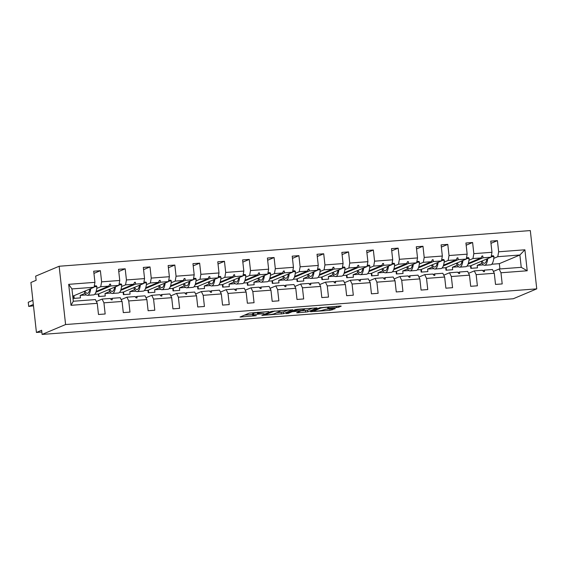 <?xml version="1.0" encoding="UTF-8"?>
<svg xmlns="http://www.w3.org/2000/svg" width="565" height="565" viewBox="0 0 565 565"><rect width="100%" height="100%" fill="white"/><g stroke="black" fill="none" stroke-linecap="round" stroke-linejoin="round"><path stroke-width="0.85" d="M268.742 311.569L249.342 313.088L240.047 317.036L256.333 315.673A5.29 0.537 173.7 0 1 252.717 315.56A5.29 0.537 173.7 0 1 252.979 315.362L253.749 315.037A5.29 0.537 173.7 0 1 260.38 313.971L263.982 313.568L261.101 313.667A5.29 0.537 173.7 0 1 257.478 313.554A5.29 0.537 173.7 0 1 257.739 313.356L258.509 313.031A5.29 0.537 173.7 0 1 265.147 311.965L268.742 311.569M336.571 307.551L338.647 307.219L341.232 306.131L340.179 306.032L319.684 307.763L310.383 311.703L329.939 310.347L335.222 308.631L326.203 309.196L322.58 310.185A4.421 0.445 173.7 0 1 317.735 311.018A4.421 0.445 173.7 0 1 314.006 310.983A4.421 0.445 173.7 0 1 314.225 310.814L320.298 308.257A4.421 0.445 173.7 0 1 325.143 307.424A4.421 0.445 173.7 0 1 328.865 307.459A4.421 0.445 173.7 0 1 328.646 307.628L327.559 308.116L328.689 308.151L336.571 307.551L336.436 306.315M65.589 324.536L536.75 288.863L530.316 230.577L59.156 266.249L65.589 324.536L42.107 334.423L41.648 330.264L36.428 332.46L41.845 332.051M536.75 288.863L513.267 298.751L42.107 334.423M292.67 309.811L271.129 311.435L261.828 315.383L283.453 313.688L292.663 309.698M297.48 309.267L317.036 307.904L307.734 311.852L297.776 312.784L296.646 312.749L300.467 311.11L299.415 311.011L292.112 311.739L288.221 313.384L285.975 313.589L295.403 309.599L297.48 309.267M499.905 268.947L499.326 263.664L519.885 255.006L524.899 249.794L527.216 270.776L500.971 272.768L502.2 283.927L495.519 284.428L494.29 273.269L492.454 269.512L484.36 270.127L482.856 270.762M490.985 243.331L497.419 240.626L490.738 241.128L491.974 252.287L473.837 253.664L472.962 258.565L468.964 260.246M482.072 263.297L477.213 265.338L477.489 267.838L470.807 268.34L470.532 265.847L491.091 257.188L491.974 252.287M494.29 273.269L476.154 274.647L477.383 285.805L470.702 286.307L469.473 275.148L467.636 271.391L459.55 272.005L458.038 272.641M466.167 245.21L472.608 242.505L465.927 243.007L467.156 254.165L449.02 255.542L448.144 260.444L444.154 262.125M457.255 265.176L452.403 267.217L452.678 269.717L445.997 270.225L445.721 267.725L466.28 259.067L467.156 254.165M469.473 275.148L451.336 276.525L452.572 287.684L445.891 288.185L444.655 277.027L442.826 273.269L434.732 273.884L433.228 274.519M441.35 247.089L447.791 244.384L441.11 244.885L442.339 256.044L424.209 257.421L423.326 262.322L419.336 264.003M432.444 267.054L427.585 269.095L427.86 271.596L421.179 272.104L420.904 269.604L441.463 260.945L442.339 256.044M444.655 277.027L426.526 278.404L427.754 289.562L421.073 290.064L419.844 278.905L418.008 275.148L409.922 275.762L408.41 276.398M416.539 248.967L422.973 246.262L416.292 246.764L417.528 257.923L399.391 259.3L398.516 264.201L394.518 265.882M407.626 268.933L402.767 270.974L403.05 273.474L396.369 273.983L396.086 271.483L416.645 262.824L417.528 257.923M419.844 278.905L401.708 280.282L402.944 291.441L396.263 291.943L395.027 280.784L393.191 277.027L385.104 277.641L383.6 278.277M391.722 250.846L398.163 248.141L391.481 248.642L392.71 259.801L374.581 261.178L373.698 266.08L369.708 267.761M382.816 270.812L377.957 272.853L378.232 275.353L371.551 275.861L371.276 273.361L391.835 264.703L392.71 259.801M395.027 280.784L376.897 282.161L378.126 293.32L371.445 293.821L370.216 282.662L368.38 278.905L360.286 279.52L358.782 280.155M366.911 252.725L373.345 250.02L366.664 250.521L367.9 261.68L349.763 263.057L348.888 267.958L344.89 269.639M357.998 272.69L353.139 274.731L353.415 277.231L346.733 277.74L346.458 275.24L367.017 266.581L367.9 261.68M370.216 282.662L352.08 284.04L353.309 295.198L346.635 295.7L345.399 284.541L343.562 280.784L335.476 281.398L333.964 282.034M342.093 254.603L348.534 251.898L341.853 252.4L343.082 263.558L324.946 264.936L324.07 269.837L320.08 271.518M333.18 274.569L328.329 276.61L328.604 279.11L321.923 279.619L321.647 277.118L342.206 268.46L343.082 263.558M345.399 284.541L327.262 285.918L328.498 297.077L321.817 297.578L320.581 286.42L318.752 282.662L310.658 283.277L309.154 283.913M317.283 256.489L323.717 253.777L317.036 254.278L318.264 265.437L300.135 266.814L299.252 271.716L295.262 273.396M308.37 276.447L303.511 278.488L303.786 280.989L297.105 281.497L296.83 278.997L317.389 270.338L318.264 265.437M320.581 286.42L302.452 287.797L303.68 298.956L296.999 299.457L295.77 288.298L293.934 284.541L285.848 285.156L284.336 285.791M292.465 258.367L298.899 255.655L292.218 256.157L293.454 267.316L275.317 268.693L274.442 273.594L270.444 275.275M283.552 278.326L278.7 280.367L278.976 282.867L272.295 283.376L272.019 280.876L292.571 272.217L293.454 267.316M295.77 288.298L277.634 289.676L278.87 300.834L272.189 301.336L270.953 290.184L269.124 286.42L261.03 287.034L259.526 287.67M267.648 260.246L274.089 257.534L267.407 258.036L268.636 269.194L250.507 270.571L249.624 275.473L245.634 277.154M258.742 280.205L253.883 282.246L254.158 284.746L247.477 285.254L247.202 282.754L267.761 274.096L268.636 269.194M270.953 290.184L252.823 291.554L254.052 302.713L247.371 303.214L246.142 292.063L244.306 288.298L236.212 288.913L234.708 289.548M242.837 262.125L249.271 259.413L242.59 259.914L243.826 271.073L225.689 272.45L224.814 277.351L220.816 279.032M233.924 282.083L229.065 284.124L229.341 286.625L222.659 287.133L222.384 284.633L242.943 275.974L243.826 271.073M246.142 292.063L228.006 293.433L229.242 304.591L222.561 305.093L221.325 293.941L219.488 290.177L211.402 290.791L209.89 291.427M218.019 264.003L224.46 261.291L217.779 261.793L219.008 272.952L200.879 274.329L199.996 279.23L196.006 280.911M209.107 283.962L204.255 286.003L204.53 288.503L197.849 289.012L197.573 286.512L218.132 277.853L219.008 272.952M221.325 293.941L203.195 295.311L204.424 306.47L197.743 306.972L196.514 295.82L194.678 292.056L186.584 292.67L185.08 293.306M193.209 265.882L199.643 263.17L192.962 263.671L194.198 274.83L176.061 276.207L175.185 281.109L171.188 282.79M184.296 285.841L179.437 287.882L179.712 290.382L173.031 290.89L172.756 288.39L193.315 279.731L194.198 274.83M196.514 295.82L178.378 297.19L179.606 308.349L172.925 308.85L171.696 297.699L169.86 293.934L161.774 294.549L160.262 295.184M168.391 267.761L174.832 265.049L168.151 265.55L169.38 276.709L151.243 278.086L150.368 282.987L146.377 284.668M159.478 287.719L154.626 289.76L154.902 292.26L148.221 292.769L147.945 290.269L168.504 281.61L169.38 276.709M171.696 297.699L153.56 299.069L154.796 310.227L148.115 310.736L146.879 299.577L145.05 295.813L136.956 296.427L135.452 297.063M143.574 269.639L150.015 266.927L143.333 267.429L144.562 278.587L126.433 279.965L125.55 284.866L121.56 286.547M134.668 289.598L129.809 291.639L130.084 294.139L123.403 294.648L123.128 292.147L143.687 283.489L144.562 278.587M146.879 299.577L128.749 300.947L129.978 312.106L123.297 312.615L122.068 301.456L120.232 297.691L112.145 298.306L110.634 298.942M118.763 271.518L125.197 268.806L118.516 269.307L119.752 280.466L101.615 281.843L100.386 270.684L93.705 271.193L94.934 282.345L68.69 284.336L71.946 288.92L73.309 301.244L71.006 305.319L68.69 284.336M109.85 291.476L104.991 293.518L105.267 296.018L98.593 296.526L98.31 294.026L118.869 285.367L119.752 280.466M471.267 268.311L470.97 265.663M446.449 270.19L446.159 267.542M421.631 272.069L421.342 269.42M396.821 273.947L396.524 271.299M372.003 275.826L371.714 273.178M347.193 277.705L346.896 275.056M322.375 279.583L322.085 276.935M297.557 281.462L297.268 278.813M272.747 283.34L272.45 280.692M247.929 285.219L247.639 282.571M223.119 287.098L222.822 284.449M198.301 288.976L198.011 286.328M173.483 290.855L173.194 288.207M148.673 292.734L148.383 290.085M123.855 294.612L123.566 291.964M99.045 296.491L98.748 293.842M122.068 301.456L103.932 302.826L105.168 313.985L98.487 314.493L97.251 303.334L95.414 299.57L73.309 301.244M85.04 293.355L80.181 295.396L80.456 297.896L73.775 298.405L73.499 295.905L94.058 287.246L94.934 282.345M74.227 298.369L73.937 295.721M36.428 332.46L30.913 282.493L36.132 280.297L35.673 276.137L59.156 266.249M527.216 270.776L521.241 267.33L519.885 255.006L497.772 256.687L493.782 258.367M497.772 256.687L498.655 251.785L497.419 240.626M500.971 272.768L499.135 269.011L493.386 271.426M472.608 242.505L473.837 253.664M476.154 274.647L474.318 270.889L468.569 273.305M447.791 244.384L449.02 255.542M451.336 276.525L449.507 272.768L443.758 275.183M422.973 246.262L424.209 257.421M426.526 278.404L424.689 274.647L418.94 277.062M398.163 248.141L399.391 259.3M401.708 280.282L399.872 276.525L394.13 278.94M373.345 250.02L374.581 261.178M376.897 282.161L375.061 278.404L369.312 280.819M348.534 251.898L349.763 263.057M352.08 284.04L350.244 280.282L344.502 282.698M323.717 253.777L324.946 264.936M327.262 285.918L325.433 282.161L319.684 284.576M298.899 255.655L300.135 266.814M302.452 287.797L300.615 284.04L294.866 286.455M274.089 257.534L275.317 268.693M277.634 289.676L275.805 285.918L270.056 288.334M249.271 259.413L250.507 270.571M252.823 291.554L250.987 287.797L245.238 290.212M224.46 261.291L225.689 272.45M228.006 293.433L226.17 289.676L220.428 292.091M199.643 263.17L200.879 274.329M203.195 295.311L201.359 291.554L195.61 293.97M174.832 265.049L176.061 276.207M178.378 297.19L176.541 293.433L170.792 295.848M150.015 266.927L151.243 278.086M153.56 299.069L151.731 295.311L145.982 297.727M125.197 268.806L126.433 279.965M128.749 300.947L126.913 297.19L121.164 299.605M524.899 249.794L498.655 251.785M97.251 303.334L71.006 305.319M484.36 270.127L484.488 271.617L483.697 271.673L482.411 270.275L474.318 270.889M468.357 263.297L481.048 257.951L472.962 258.565M470.532 265.847L466.923 266.115M458.568 266.751L452.403 267.217M491.091 257.188L483.004 257.802L482.764 255.959L481.966 256.023L481.048 257.951M468.095 264.081L483.004 257.802M459.55 272.005L459.677 273.495L458.879 273.552L457.594 272.153L449.507 272.768M443.539 265.176L456.23 259.829L448.144 260.444M445.721 267.725L442.113 267.994M433.758 268.629L427.585 269.095M466.28 259.067L458.187 259.681L457.947 257.838L457.149 257.901L456.23 259.829M443.278 265.96L458.187 259.681M434.732 273.884L434.859 275.374L434.061 275.43L432.783 274.032L424.689 274.647M418.722 267.054L431.42 261.708L423.326 262.322M420.904 269.604L417.295 269.872M408.94 270.508L402.767 270.974M441.463 260.945L433.369 261.56L433.129 259.716L432.338 259.78L431.42 261.708M418.467 267.838L433.369 261.56M409.922 275.762L410.042 277.253L409.251 277.309L407.965 275.911L399.872 276.525M393.911 268.933L406.602 263.587L398.516 264.201M396.086 271.483L392.484 271.751M384.122 272.387L377.957 272.853M416.645 262.824L408.559 263.438L408.318 261.595L407.52 261.659L406.602 263.587M393.65 269.717L408.559 263.438M385.104 277.641L385.231 279.131L384.433 279.188L383.148 277.789L375.061 278.404M369.093 270.812L381.792 265.465L373.698 266.08M371.276 273.361L367.667 273.637M359.312 274.265L353.139 274.731M391.835 264.703L383.741 265.317L383.501 263.474L382.71 263.537L381.792 265.465M368.839 271.596L383.741 265.317M360.286 279.52L360.413 281.01L359.623 281.066L358.337 279.668L350.244 280.282M344.283 272.69L356.974 267.344L348.888 267.958M346.458 275.24L342.856 275.515M334.494 276.144L328.329 276.61M367.017 266.581L358.93 267.196L358.69 265.352L357.892 265.416L356.974 267.344M344.021 273.474L358.93 267.196M335.476 281.398L335.603 282.888L334.805 282.945L333.52 281.547L325.433 282.161M319.465 274.569L332.163 269.223L324.07 269.837M321.647 277.118L318.038 277.394M309.684 278.022L303.511 278.488M342.206 268.46L334.113 269.074L333.873 267.231L333.075 267.294L332.163 269.223M319.211 275.353L334.113 269.074M310.658 283.277L310.785 284.767L309.994 284.824L308.709 283.425L300.615 284.04M294.648 276.447L307.346 271.101L299.252 271.716M296.83 278.997L293.221 279.272M284.866 279.901L278.7 280.367M317.389 270.338L309.302 270.953L309.055 269.11L308.264 269.173L307.346 271.101M294.393 277.231L309.302 270.953M285.848 285.156L285.975 286.646L285.177 286.702L283.891 285.304L275.805 285.918M269.837 278.326L282.528 272.98L274.442 273.594M272.019 280.876L268.41 281.151M260.048 281.78L253.883 282.246M292.571 272.217L284.485 272.831L284.244 270.988L283.446 271.052L282.528 272.98M269.576 279.11L284.485 272.831M261.03 287.034L261.157 288.524L260.359 288.581L259.074 287.182L250.987 287.797M245.019 280.205L257.718 274.858L249.624 275.473M247.202 282.754L243.593 283.03M235.238 283.658L229.065 284.124M267.761 274.096L259.667 274.71L259.427 272.867L258.636 272.93L257.718 274.858M244.765 280.989L259.667 274.71M236.212 288.913L236.34 290.403L235.548 290.459L234.263 289.061L226.17 289.676M220.209 282.083L232.9 276.737L224.814 277.351M222.384 284.633L218.782 284.908M210.42 285.537L204.255 286.003M242.943 275.974L234.856 276.589L234.616 274.745L233.818 274.809L232.9 276.737M219.947 282.867L234.856 276.589M211.402 290.791L211.529 292.282L210.731 292.338L209.446 290.94L201.359 291.554M195.391 283.962L208.09 278.616L199.996 279.23M197.573 286.512L193.965 286.787M185.61 287.416L179.437 287.882M218.132 277.853L210.039 278.467L209.799 276.624L209.001 276.688L208.09 278.616M195.137 284.746L210.039 278.467M186.584 292.67L186.711 294.16L185.92 294.217L184.635 292.818L176.541 293.433M170.581 285.841L183.272 280.494L175.185 281.109M172.756 288.39L169.147 288.666M160.792 289.294L154.626 289.76M193.315 279.731L185.228 280.346L184.981 278.503L184.19 278.566L183.272 280.494M170.319 286.625L185.228 280.346M161.774 294.549L161.901 296.039L161.103 296.102L159.817 294.697L151.731 295.311M145.763 287.719L158.454 282.373L150.368 282.987M147.945 290.269L144.336 290.544M135.981 291.173L129.809 291.639M168.504 281.61L160.411 282.225L160.17 280.381L159.372 280.445L158.454 282.373M145.502 288.503L160.411 282.225M136.956 296.427L137.083 297.917L136.285 297.981L135.007 296.576L126.913 297.19M120.945 289.598L133.644 284.252L125.55 284.866M123.128 292.147L119.519 292.423M111.164 293.051L104.991 293.518M143.687 283.489L135.593 284.103L135.353 282.26L134.562 282.323L133.644 284.252M120.691 290.382L135.593 284.103M112.145 298.306L112.266 299.796L111.475 299.86L110.189 298.454L102.096 299.069L96.354 301.484M96.135 291.476L108.826 286.13L100.739 286.745L96.742 288.425M98.31 294.026L94.708 294.301M86.346 294.93L80.181 295.396M118.869 285.367L110.782 285.982L110.542 284.139L109.744 284.202L108.826 286.13M95.873 292.26L110.782 285.982M100.739 286.745L101.615 281.843M103.932 302.826L102.096 299.069M93.945 273.396L100.386 270.684M94.058 287.246L71.946 288.92M73.499 295.905L72.723 295.961M521.241 267.33L499.135 269.011M499.326 263.664L491.741 264.236M483.386 264.872L477.213 265.338M109.582 284.548L110.542 284.139M134.399 282.67L135.353 282.26M159.21 280.791L160.17 280.381M184.028 278.912L184.981 278.503M208.838 277.027L209.799 276.624M233.656 275.148L234.616 274.745M258.473 273.269L259.427 272.867M283.284 271.391L284.244 270.988M308.102 269.512L309.055 269.11M332.912 267.633L333.873 267.231M357.73 265.755L358.69 265.352M382.54 263.876L383.501 263.474M407.358 261.998L408.318 261.595M432.176 260.119L433.129 259.716M456.986 258.24L457.947 257.838M481.804 256.362L482.764 255.959M257.372 312.6A5.29 0.537 173.7 0 0 253.565 313.37L253.749 315.037M252.717 315.56L252.534 313.893A5.29 0.537 173.7 0 1 252.795 313.695L253.565 313.37M244.476 315.136L252.597 314.521M276.794 312.692L283.27 312.021L288.136 309.973M274.202 311.28L264.653 314.917L267.655 314.811A5.29 0.537 173.7 0 0 274.293 313.745L279.823 311.414A5.29 0.537 173.7 0 0 280.085 311.216A5.29 0.537 173.7 0 0 276.462 311.103L274.173 311.033M312.417 308.137L307.551 310.185L307.734 311.852M300.531 310.891L307.551 310.185M304.344 309.479A4.421 0.445 173.7 0 0 304.563 309.309A4.421 0.445 173.7 0 0 300.834 309.274A4.421 0.445 173.7 0 0 295.989 310.107L293.772 311.075L294.902 311.103L302.204 310.376L304.344 309.479M32.883 300.312L28.25 302.268L28.709 306.428L33.49 305.792M28.709 306.428L33.342 304.478M84.121 291.434A13.475 4.322 -94.3 0 0 87.54 295.34L93.585 294.881A13.475 4.322 -94.3 0 0 96.919 286.582L96.269 285.812L94.284 285.961M94.136 286.794L96.919 286.582M87.54 295.34A13.475 4.322 -94.3 0 0 90.732 288.651M84.955 291.081A11.455 3.673 -94.3 0 0 87.391 293.32A11.455 3.673 -94.3 0 0 89.892 289.005M73.669 297.444L74.107 297.261M73.521 296.131L73.959 295.947M108.932 289.555A13.475 4.322 -94.3 0 0 112.357 293.461L118.403 293.002A13.475 4.322 -94.3 0 0 121.736 284.704L121.08 283.934L119.102 284.082M118.954 284.915L121.736 284.704M112.357 293.461A13.475 4.322 -94.3 0 0 115.543 286.773M109.772 289.202A11.455 3.673 -94.3 0 0 112.202 291.441A11.455 3.673 -94.3 0 0 114.709 287.126M98.487 295.566L98.917 295.382M98.338 294.252L98.776 294.068M133.75 287.677A13.475 4.322 -94.3 0 0 137.175 291.582L143.213 291.123A13.475 4.322 -94.3 0 0 146.547 282.825L145.897 282.055L143.92 282.203M143.764 283.037L146.547 282.825M137.175 291.582A13.475 4.322 -94.3 0 0 140.36 284.894M134.583 287.324A11.455 3.673 -94.3 0 0 137.02 289.562A11.455 3.673 -94.3 0 0 139.52 285.247M123.297 293.687L123.735 293.503M123.156 292.373L123.587 292.19M158.56 285.798A13.475 4.322 -94.3 0 0 161.986 289.704L168.031 289.245A13.475 4.322 -94.3 0 0 171.364 280.946L170.715 280.176L168.73 280.325M168.582 281.158L171.364 280.946M161.986 289.704A13.475 4.322 -94.3 0 0 165.171 283.016M159.401 285.445A11.455 3.673 -94.3 0 0 161.837 287.684A11.455 3.673 -94.3 0 0 164.337 283.369M148.115 291.808L148.553 291.625M147.966 290.495L148.404 290.311M183.378 283.92A13.475 4.322 -94.3 0 0 186.803 287.825L192.849 287.366A13.475 4.322 -94.3 0 0 196.182 279.068L195.525 278.298L193.548 278.446M193.399 279.28L196.182 279.068M186.803 287.825A13.475 4.322 -94.3 0 0 189.988 281.137M184.218 283.566A11.455 3.673 -94.3 0 0 186.648 285.805A11.455 3.673 -94.3 0 0 189.148 281.49M172.925 289.93L173.363 289.746M172.784 288.616L173.222 288.433M208.195 282.041A13.475 4.322 -94.3 0 0 211.614 285.947L217.659 285.487A13.475 4.322 -94.3 0 0 220.993 277.189L220.343 276.419L218.358 276.568M218.21 277.401L220.993 277.189M211.614 285.947A13.475 4.322 -94.3 0 0 214.799 279.258M209.029 281.688A11.455 3.673 -94.3 0 0 211.465 283.927A11.455 3.673 -94.3 0 0 213.965 279.611M197.743 288.051L198.181 287.868M197.595 286.738L198.032 286.554M233.006 280.162A13.475 4.322 -94.3 0 0 236.431 284.068L242.477 283.609A13.475 4.322 -94.3 0 0 245.81 275.31L245.154 274.541L243.176 274.689M243.028 275.522L245.81 275.31M236.431 284.068A13.475 4.322 -94.3 0 0 239.617 277.38M233.846 279.809A11.455 3.673 -94.3 0 0 236.276 282.048A11.455 3.673 -94.3 0 0 238.776 277.733M222.554 286.173L222.991 285.989M222.412 284.859L222.85 284.675M257.824 278.284A13.475 4.322 -94.3 0 0 261.242 282.189L267.287 281.73A13.475 4.322 -94.3 0 0 270.621 273.432L269.971 272.662L267.994 272.81M267.838 273.644L270.621 273.432M261.242 282.189A13.475 4.322 -94.3 0 0 264.434 275.501M258.657 277.931A11.455 3.673 -94.3 0 0 261.094 280.169A11.455 3.673 -94.3 0 0 263.594 275.854M247.371 284.294L247.809 284.11M247.23 282.98L247.661 282.797M282.634 276.405A13.475 4.322 -94.3 0 0 286.06 280.311L292.105 279.852A13.475 4.322 -94.3 0 0 295.439 271.553L294.789 270.783L292.804 270.932M292.656 271.765L295.439 271.553M286.06 280.311A13.475 4.322 -94.3 0 0 289.245 273.622M283.475 276.052A11.455 3.673 -94.3 0 0 285.904 278.291A11.455 3.673 -94.3 0 0 288.411 273.976M272.189 282.415L272.62 282.232M272.04 281.102L272.478 280.918M307.452 274.526A13.475 4.322 -94.3 0 0 310.877 278.432L316.923 277.973A13.475 4.322 -94.3 0 0 320.256 269.675L319.599 268.905L317.622 269.053M317.474 269.886L320.256 269.675M310.877 278.432A13.475 4.322 -94.3 0 0 314.062 271.744M308.292 274.173A11.455 3.673 -94.3 0 0 310.722 276.412A11.455 3.673 -94.3 0 0 313.222 272.097M296.999 280.537L297.437 280.346M296.858 279.223L297.296 279.039M332.262 272.648A13.475 4.322 -94.3 0 0 335.688 276.553L341.733 276.094A13.475 4.322 -94.3 0 0 345.067 267.796L344.417 267.026L342.432 267.174M342.284 268.008L345.067 267.796M335.688 276.553A13.475 4.322 -94.3 0 0 338.873 269.865M333.103 272.295A11.455 3.673 -94.3 0 0 335.539 274.534A11.455 3.673 -94.3 0 0 338.04 270.218M321.817 278.658L322.255 278.467M321.669 277.344L322.106 277.161M357.08 270.769A13.475 4.322 -94.3 0 0 360.505 274.675L366.551 274.216A13.475 4.322 -94.3 0 0 369.884 265.917L369.227 265.147L367.25 265.296M367.102 266.129L369.884 265.917M360.505 274.675A13.475 4.322 -94.3 0 0 363.691 267.987M357.92 270.416A11.455 3.673 -94.3 0 0 360.35 272.655A11.455 3.673 -94.3 0 0 362.85 268.34M346.628 276.772L347.065 276.589M346.486 275.466L346.924 275.282M381.898 268.891A13.475 4.322 -94.3 0 0 385.316 272.796L391.361 272.337A13.475 4.322 -94.3 0 0 394.695 264.039L394.045 263.269L392.061 263.417M391.912 264.251L394.695 264.039M385.316 272.796A13.475 4.322 -94.3 0 0 388.508 266.108M382.731 268.537A11.455 3.673 -94.3 0 0 385.168 270.776A11.455 3.673 -94.3 0 0 387.668 266.461M371.445 274.894L371.883 274.71M371.297 273.587L371.735 273.404M406.708 267.012A13.475 4.322 -94.3 0 0 410.134 270.918L416.179 270.458A13.475 4.322 -94.3 0 0 419.513 262.16L418.856 261.39L416.878 261.538M416.73 262.372L419.513 262.16M410.134 270.918A13.475 4.322 -94.3 0 0 413.319 264.229M407.549 266.659A11.455 3.673 -94.3 0 0 409.978 268.898A11.455 3.673 -94.3 0 0 412.485 264.582M396.263 273.015L396.694 272.831M396.114 271.709L396.552 271.525M431.526 265.133A13.475 4.322 -94.3 0 0 434.951 269.032L440.99 268.58A13.475 4.322 -94.3 0 0 444.323 260.281L443.673 259.512L441.696 259.66M441.54 260.493L444.323 260.281M434.951 269.032A13.475 4.322 -94.3 0 0 438.136 262.351M432.359 264.78A11.455 3.673 -94.3 0 0 434.796 267.019A11.455 3.673 -94.3 0 0 437.296 262.704M421.073 271.136L421.511 270.953M420.932 269.83L421.363 269.646M456.336 263.255A13.475 4.322 -94.3 0 0 459.762 267.153L465.807 266.701A13.475 4.322 -94.3 0 0 469.141 258.403L468.491 257.633L466.506 257.781M466.358 258.615L469.141 258.403M459.762 267.153A13.475 4.322 -94.3 0 0 462.947 260.472M457.177 262.902A11.455 3.673 -94.3 0 0 459.613 265.14A11.455 3.673 -94.3 0 0 462.114 260.825M445.891 269.258L446.329 269.074M445.743 267.951L446.18 267.768M481.154 261.376A13.475 4.322 -94.3 0 0 484.579 265.275L490.625 264.823A13.475 4.322 -94.3 0 0 493.958 256.524L493.302 255.754L491.324 255.903M491.176 256.736L493.958 256.524M484.579 265.275A13.475 4.322 -94.3 0 0 487.764 258.593M481.994 261.023A11.455 3.673 -94.3 0 0 484.424 263.262A11.455 3.673 -94.3 0 0 486.924 258.947M258.417 312.226L258.509 313.031M257.619 312.283L257.739 313.356M252.795 313.695L252.979 315.362M241.121 316.548L241.177 317.064M283.27 312.021L283.453 313.688M281.193 312.36L281.377 314.02M262.902 314.903L262.958 315.418M272.711 311.153L272.747 311.513M264.575 314.197L264.653 314.917M305.474 310.517L305.658 312.184M297.72 312.268L297.776 312.784M292.034 311.018L292.112 311.739M288.136 312.657L288.221 313.384M295.919 309.465L295.989 310.107M293.772 310.291L293.849 311.011M328.632 307.635L328.689 308.151M320.228 307.621L320.298 308.257M314.147 310.093L314.225 310.814M331.874 308.765L332.015 310.016M329.783 308.928L329.939 310.347M311.456 311.223L311.513 311.739M338.527 306.159L338.647 307.219M257.343 312.304L257.478 313.554M264.519 314.218L264.597 314.959M280.014 310.588L280.085 311.216M300.502 310.679L300.545 311.047M304.5 308.737L304.563 309.309M293.687 310.326L293.772 311.075M328.802 306.894L328.865 307.459M313.921 310.192L314.006 310.983"/></g></svg>
